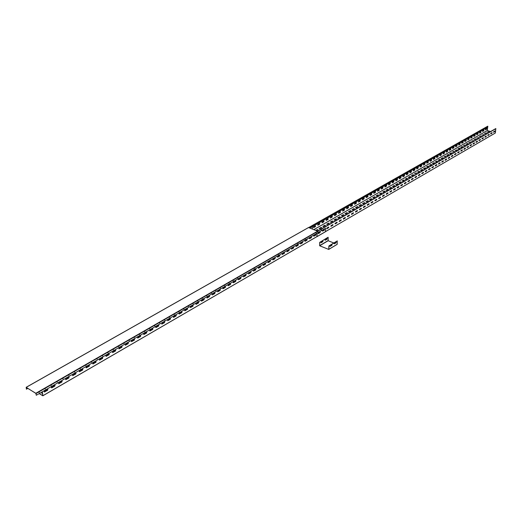<?xml version="1.0" encoding="UTF-8"?>
<svg xmlns="http://www.w3.org/2000/svg" width="522" height="522" viewBox="0 0 522 522"><rect width="100%" height="100%" fill="white"/><g stroke="black" fill="none" stroke-linecap="round" stroke-linejoin="round"><path stroke-width="0.78" d="M42.419 392.707L41.701 393.249M42.504 393.36L41.708 393.105L42.413 392.616M44.207 391.578L45.871 391.187M45.832 391.206L44.187 391.683M52.193 387.533L51.384 387.474M51.391 387.428L52.233 387.507M55.091 385.38L54.438 385.882M51.463 387.826L54.732 386.065L54.445 385.738L55.071 385.301M62.151 381.301L60.709 382.254M60.996 382.437L60.709 382.117L62.125 381.223M69.126 377.269L66.907 378.665M67.201 378.848L67.084 378.359L69.1 377.191M76.016 373.289L73.047 375.122M73.341 375.298L73.224 374.809L75.997 373.21M82.802 369.609L79.279 371.403M79.305 371.292L82.822 369.524M86.078 367.384L88.198 366.157L89.034 366.222M88.988 366.248L86.058 367.488M92.779 363.508L94.945 362.803M94.9 362.829L92.753 363.612M99.402 359.684L100.798 359.417M100.759 359.443L99.376 359.788M106.553 356.095L105.92 356.024M105.94 355.932L106.599 356.069M109.307 354.053L108.576 354.568M108.876 354.751L108.583 354.445L109.287 353.968M115.74 350.327L114.292 351.26M114.592 351.443L114.292 351.143L115.721 350.249M122.102 346.654L119.949 347.991M120.243 348.174L120.099 347.724L122.083 346.575M128.392 343.019L125.548 344.748M125.848 344.931L125.698 344.487L128.373 342.941M131.4 341.192L134.572 339.685M134.539 339.763L131.381 341.29M137.593 337.61L139.381 336.579L140.177 336.644M140.131 336.67L137.567 337.714M143.713 334.08L145.586 333.519M145.54 333.545L143.687 334.178M149.768 330.576L150.943 330.419M150.891 330.446L149.742 330.68M152.829 329.128L152.848 328.795M156.195 327.379L155.726 327.294M155.732 327.203L156.248 327.353M158.819 325.434L158.022 325.969L158.805 325.356M164.711 322.028L163.262 322.942M163.562 323.125L163.393 322.7L164.691 321.95M170.531 318.661L168.436 319.947M168.743 320.123L168.573 319.712L170.518 318.583M176.299 315.347L173.572 316.978M173.872 317.154L173.702 316.743L176.286 315.268M179.066 313.644L181.924 312.378M181.884 312.437L179.046 313.742M184.742 310.368L187.02 309.553M186.967 309.585L184.716 310.466M190.354 307.119L191.979 306.688M191.926 306.714L190.334 307.217M195.907 303.915L196.892 303.843M196.84 303.876L195.887 304.013M198.673 302.682L198.738 302.277M201.714 301.057L201.381 300.966M201.381 300.881L201.766 301.024M204.213 299.197L203.378 299.745M203.678 299.922L203.378 299.648L204.206 299.119M209.629 296.065L208.18 296.966L209.616 295.994M214.979 292.972L212.943 294.212L214.973 292.901M220.284 289.964L217.667 291.478L220.277 289.886M222.835 288.353L225.406 287.283M225.367 287.335L222.816 288.451M228.062 285.332L230.065 284.66M230.006 284.692L228.036 285.43M233.23 282.35L234.632 282.017M234.58 282.05L233.203 282.441M238.345 279.387L239.161 279.4M239.109 279.427L238.319 279.485M245.992 275.048L245.105 275.609L245.979 274.977M250.978 272.171L249.542 273.045L250.971 272.092M255.917 269.313L253.933 270.507L255.91 269.241M260.798 266.598L258.292 267.903L260.811 266.514M263.173 265.039L265.483 264.139M265.437 264.191L263.153 265.13M267.995 262.259L269.763 261.698M269.704 261.731L267.975 262.351M272.771 259.493L273.985 259.258M273.926 259.29L272.745 259.584M278.115 256.87L277.476 256.857M277.495 256.765L278.174 256.837M279.903 255.454L279.511 255.721L279.89 255.382M284.483 252.563L284.353 253.333L282.298 254.482L282.428 253.712L284.359 252.596L284.281 253.3L282.213 254.442M284.555 252.765L283.648 253.327L284.549 252.687M289.175 250.097L287.746 250.958L289.162 250.018M293.742 247.454L291.811 248.609L293.736 247.382M295.961 246.097L298.264 244.922M298.251 245.001L295.941 246.182M300.47 243.493L302.545 242.73M302.551 242.802L302.682 242.045L302.551 242.802L300.692 243.878L302.486 242.776L300.444 243.578M304.933 240.91L306.492 240.459M306.434 240.492L304.913 241.001M309.357 238.358L310.407 238.195M310.349 238.228L309.331 238.443M42.308 391.787L42.778 395.702L39.248 393.555M42.373 391.748L42.837 395.8L39.176 393.595M315.954 234.613L315.503 234.907L315.954 234.541M314.224 235.983L313.709 235.931M313.729 235.853L314.283 235.951M308.802 227.514L312.45 225.445L312.528 226.587L312.384 225.445L308.815 227.52M310.029 228.003L487.783 127.166L487.692 126.252M312.352 225.497L308.763 227.501M312.391 226.665L312.326 228.91L312.391 226.665M44.272 391.976L47.587 390.195L47.867 389.34M54.803 386.104L51.835 387.82L51.737 386.972L54.706 385.262L54.803 386.104L55.006 385.21M58.562 383.722L61.792 381.98L62.066 381.132M65.576 379.67L68.767 377.948L69.034 377.099M72.512 375.657L75.664 373.954L75.931 373.119M79.37 371.697L82.476 370.013L82.744 369.178M86.143 367.782L89.216 366.118L89.477 365.283M92.844 363.912L95.872 362.268L96.133 361.433M99.461 360.089L102.456 358.457L102.717 357.629M106.012 356.304L108.968 354.699L109.222 353.87M112.484 352.565L115.401 350.973L115.656 350.151M118.879 348.866L121.763 347.293L122.017 346.471M125.208 345.212L128.06 343.652L128.308 342.837M131.466 341.59L134.278 340.057L134.526 339.241M137.651 338.015L140.431 336.494L140.679 335.685M143.772 334.478L146.519 332.977L146.76 332.168M149.827 330.981L152.541 329.493L152.783 328.69M155.81 327.522L158.499 326.048L158.734 325.245M161.735 324.097L164.391 322.642L164.619 321.846M167.595 320.71L170.218 319.275L170.446 318.472L170.289 319.307L167.692 320.756L167.83 319.914L170.42 318.472M173.487 317.402L173.624 316.567L176.188 315.138L176.051 315.973L173.656 317.356L175.979 315.94L176.214 315.144M179.124 314.048L181.689 312.639L181.917 311.849M184.795 310.766L187.333 309.376L187.555 308.587M190.413 307.523L192.912 306.146L193.14 305.357M196.057 304.352L198.438 302.949L198.667 302.166L198.51 302.982L196.057 304.352L196.194 303.53L198.647 302.16M201.466 301.135L203.913 299.785L204.135 299.002M206.993 298.029L207.123 297.214L209.524 295.876L209.394 296.685L207.149 297.99L209.322 296.653L209.544 295.876M212.284 294.878L214.679 293.553L214.901 292.783M217.615 291.798L219.984 290.486L220.199 289.717L220.056 290.519L217.707 291.837L217.837 291.028L220.186 289.717M222.979 288.783L225.23 287.452L225.445 286.682L225.302 287.485L222.979 288.783L223.109 287.981L225.432 286.682M228.199 285.769L230.424 284.451L230.639 283.681L230.496 284.483L228.199 285.769L228.329 284.966L230.626 283.681M233.282 282.748L235.566 281.475L235.781 280.712L235.637 281.508L233.36 282.78L233.491 281.984L235.768 280.712M238.476 279.825L240.662 278.533L240.87 277.769L240.733 278.565L238.476 279.825L238.606 279.029L240.857 277.769M243.461 276.862L245.699 275.616L245.908 274.859L245.771 275.649L243.539 276.895L243.67 276.099L245.901 274.859M248.557 273.998L250.69 272.732L250.899 271.975L250.762 272.758L248.687 273.959L248.681 273.208L250.893 271.975M253.438 271.094L255.63 269.874L255.839 269.117L255.702 269.9L253.516 271.127L253.646 270.337L255.832 269.117M258.436 268.282L260.524 267.042L260.732 266.292L260.595 267.075L258.56 268.249L258.56 267.499L260.726 266.292M263.297 265.47L265.372 264.243L265.574 263.493L265.437 264.269L263.427 265.437L263.427 264.687L265.567 263.493M268.119 262.683L270.168 261.463L270.37 260.719L270.239 261.496L268.119 262.683L268.249 261.907L270.363 260.719M272.889 259.923L274.918 258.716L275.12 257.979L274.99 258.749L272.889 259.923L273.019 259.147L275.114 257.972M277.619 257.189L279.622 255.995L279.825 255.258L279.694 256.028L277.737 257.157L277.743 256.419L279.818 255.258M286.93 251.8L288.901 250.632L289.097 249.901L288.966 250.658L287.048 251.767L287.061 251.036L289.097 249.894M291.452 249.118L293.468 247.989L293.671 247.258L293.54 248.015L291.524 249.144L291.654 248.387L293.664 247.258M296.072 246.514L297.997 245.366L298.199 244.642L298.069 245.399L296.072 246.514L296.202 245.758L298.192 244.642M305.044 241.327L306.929 240.205L307.125 239.481L306.995 240.231L305.148 241.301L305.168 240.577L307.125 239.481M309.461 238.776L311.334 237.66L311.523 236.936L311.399 237.686L309.461 238.776L309.592 238.025L311.53 236.936M313.839 236.238L315.693 235.135L315.888 234.417L315.764 235.161L313.839 236.238L313.97 235.494L315.888 234.417M495.404 132.947L325.578 231.559L495.371 133.006L495.822 128.582L321.337 228.949L321.376 230.626L321.324 228.943L317.696 231.044M44.657 391.976L44.553 391.122L47.802 389.327L47.659 390.241L44.585 391.931M58.934 383.716L58.836 382.874L62.007 381.119L61.864 382.026L58.862 383.677M65.942 379.664L65.85 378.822L68.982 377.086L68.839 377.987L65.87 379.618M72.871 375.657L72.786 374.816L75.873 373.106L75.736 374L72.799 375.612M79.722 371.697L79.638 370.861L82.691 369.165L82.548 370.059L79.644 371.651M86.489 367.782L86.411 366.946L89.425 365.276L89.288 366.163L86.417 367.736M93.177 363.906L93.105 363.077L96.081 361.426L95.944 362.307L93.105 363.867M99.793 360.082L99.722 359.253L102.664 357.622L102.527 358.503L99.722 360.043M106.338 356.298L106.266 355.475L109.176 353.864L109.039 354.738L106.26 356.258M112.798 352.559L112.732 351.737L115.61 350.145L115.473 351.012L112.726 352.52M119.192 348.859L119.133 348.043L121.972 346.464L121.835 347.332L119.12 348.82M125.515 345.205L125.456 344.389L128.262 342.83L128.131 343.691L125.443 345.166M131.766 341.59L131.714 340.775L134.487 339.235L134.35 340.096L131.694 341.551M137.952 338.015L137.899 337.205L140.64 335.679L140.509 336.533L137.88 337.975M144.065 334.478L144.013 333.669L146.728 332.162L146.591 333.016L143.994 334.439M150.114 330.981L150.068 330.172L152.75 328.684L152.613 329.532L150.042 330.941M156.098 327.516L156.052 326.72L158.701 325.239L158.571 326.087L156.026 327.483M162.016 324.097L161.97 323.294L164.593 321.839L164.463 322.681L161.944 324.058M179.385 314.042L179.353 313.259L181.891 311.843L181.754 312.671L179.314 314.009M185.056 310.766L185.023 309.977L187.535 308.58L187.398 309.409L184.984 310.727M190.667 307.523L190.634 306.74L193.12 305.357L192.983 306.179L190.595 307.484M201.707 301.135L201.688 300.352L204.115 299.002L203.985 299.817L201.636 301.096M212.526 294.878L212.506 294.101L214.881 292.777L214.751 293.592L212.454 294.845M300.581 243.911L300.705 243.154L302.682 242.045M321.226 229.001L317.65 231.024M315.405 225.935L315.386 226.646L313.494 227.69L313.618 226.953L315.405 225.935M491.254 133.599L490.954 133.43L492.083 132.758M492.083 132.823L490.993 133.391M487.072 132.21L488.925 131.629L487.065 132.275M488.925 131.629L487.033 132.249M486.36 133.11L484.475 133.762M485.76 132.96L486.334 133.136L484.475 133.717L485.754 133.025M488.703 135.074L488.409 134.904L489.212 134.422M489.212 134.48L488.409 134.904M486.139 136.555L485.838 136.386L486.321 136.085M486.321 136.151L485.838 136.431M481.943 135.152L483.809 134.565L481.936 135.218M483.809 134.565L481.897 135.198M481.212 136.066L479.307 136.731M480.612 135.916L481.186 136.092L479.307 136.679L480.599 135.981M481.936 138.624L482.524 138.65M482.465 138.682L481.917 138.695M476.736 138.134L478.628 137.54L476.703 138.226M478.615 137.56L476.73 138.2M476.012 139.041L474.067 139.687L475.392 138.911L476.012 139.041L474.067 139.733M478.987 140.327L479.914 140.157M479.855 140.196L478.968 140.398M476.018 142.043L477.291 141.677M477.225 141.71L475.999 142.114M471.464 141.155L473.376 140.555L471.425 141.253M473.363 140.575L471.457 141.227M470.713 142.095L468.763 142.78L470.1 141.938L470.681 142.121L468.756 142.728M473.023 143.772L474.491 143.145M474.465 143.211L473.004 143.85M470.361 145.684L470.1 145.462L471.529 144.672M471.523 144.738L470.061 145.507M468.051 143.609L466.701 144.405L466.074 144.268L467.425 143.472L468.051 143.609L466.081 144.32M465.35 145.168L463.379 145.866M464.737 145.018L465.317 145.201L463.373 145.814L464.73 145.083M467.666 147.243L467.366 147.06L468.502 146.388M468.502 146.454L467.373 147.113M464.958 148.809L464.652 148.626L465.448 148.15M465.448 148.215L464.652 148.626M462.655 146.708L461.285 147.511L460.658 147.374L462.029 146.571L462.655 146.708L460.658 147.426M459.928 148.274L458.551 149.083L457.918 148.946L459.295 148.137L459.928 148.274L457.918 148.998M462.211 150.388L461.924 150.205L462.375 149.931M462.375 149.997L461.931 150.258M460.789 150.93L461.141 151.015M455.21 150.48L457.181 149.847L455.797 150.662L455.164 150.525M457.174 149.866L455.204 150.545M454.408 151.452L452.385 152.17L453.781 151.295L454.368 151.484L452.385 152.117M457.703 152.626L458.388 152.607M458.323 152.646L457.683 152.705M454.571 154.44L455.608 154.218M455.543 154.251L454.545 154.512M451.634 153.031L450.225 153.859L449.592 153.722L451.001 152.894L451.634 153.031L449.592 153.775M448.829 154.642L447.413 155.478L446.773 155.334L448.196 154.499L448.829 154.642L446.773 155.386M451.406 156.267L452.809 155.83M452.75 155.869L451.386 156.346M448.222 158.107L449.801 157.39M449.775 157.455L448.196 158.186M443.987 156.913L445.37 156.124L446.01 156.261L443.941 157.011M445.997 156.28L443.981 156.978M443.152 157.912L441.083 158.649M442.526 157.755L443.113 157.944L441.723 158.74L441.083 158.597L442.519 157.82M445.436 160.097L445.188 159.862L446.63 159.04M446.623 159.106L445.136 159.915M442.571 161.755L442.264 161.572L443.4 160.893M443.4 160.959L442.271 161.624M438.258 160.195L439.661 159.393L440.3 159.536L438.852 160.391L438.212 160.247M440.294 159.556L438.252 160.267M437.41 161.207L435.315 161.964L436.77 161.05L437.364 161.246L435.955 162.048L435.309 161.911M439.681 163.425L439.38 163.236L440.15 162.773M440.15 162.838L439.38 163.295M436.738 165.102L436.875 164.665M436.875 164.73L436.47 164.972M438.552 164.104L438.689 163.445L440.118 162.642L439.994 163.301L438.565 164.11M434.513 162.857L433.045 163.725L432.399 163.582L433.867 162.714L434.513 162.857L432.399 163.634M431.577 164.554L429.462 165.317M430.937 164.391L431.537 164.587L430.102 165.409L429.456 165.265L430.931 164.463M435.55 165.813L435.185 165.761M435.191 165.689L435.616 165.781M431.896 167.542L432.679 167.477M432.614 167.516L431.877 167.621M426.552 166.91L427.994 166.087L428.588 166.283L427.153 167.105L426.5 166.962M428.634 166.244L426.546 166.981M425.665 167.947L423.518 168.723M425.025 167.784L425.619 167.986L424.171 168.815L423.518 168.671L425.019 167.856M428.549 169.474L429.717 169.187M429.658 169.226L428.529 169.552M425.176 171.425L426.722 170.903M426.722 170.981L426.833 170.309L426.722 170.981L425.313 171.797L426.657 170.962L425.156 171.503M422.683 169.65L421.169 170.537L420.517 170.394L422.037 169.5L422.683 169.65L420.523 170.446M419.668 171.392L417.496 172.182M419.022 171.229L419.616 171.431L418.148 172.273L417.496 172.13L419.016 171.294M421.776 173.389L423.486 172.567M423.466 172.632L421.756 173.467M418.872 175.464L418.618 175.209L420.086 174.368M420.086 174.433L418.566 175.32M414.507 173.819L415.988 172.971L416.641 173.115L414.455 173.93M416.634 173.128L414.501 173.891M413.581 174.883L411.382 175.686L412.928 174.72L413.528 174.922L412.041 175.783L411.382 175.633M415.812 177.232L415.505 177.036L416.641 176.358M416.641 176.423L415.505 177.036M412.726 179.013L412.419 178.818L413.17 178.361M413.176 178.426L412.426 178.876M408.348 177.35L409.855 176.488L410.455 176.69L408.948 177.552L408.289 177.408M410.501 176.651L408.341 177.421M407.401 178.426L405.176 179.248L406.749 178.263L407.349 178.472L405.835 179.34L405.176 179.19M409.555 180.801L409.672 180.384M409.672 180.449L409.32 180.671M411.44 179.757L412.941 178.889L413.117 178.23L413.006 178.915L411.48 179.777L411.604 179.092L413.137 178.23M408.321 181.565L407.871 181.519M407.884 181.441L408.387 181.525M402.097 180.932L403.623 180.057L404.289 180.207L402.097 181.003M404.289 180.207L402.703 181.141L402.044 180.99M401.137 182.008L399.545 182.954L398.88 182.798L400.478 181.858L401.137 182.008L398.88 182.857M404.348 183.457L405.248 183.339M405.183 183.379L404.328 183.542M400.779 185.525L402.084 185.166M402.025 185.206L400.752 185.604M397.973 183.829L396.368 184.781L395.696 184.625L397.307 183.679L397.973 183.829L395.702 184.684M394.769 185.675L392.492 186.524L394.11 185.512L394.717 185.721L393.157 186.622L392.485 186.465M397.17 187.607L398.867 186.987M398.828 187.039L397.151 187.692M393.536 189.708L395.376 188.768M395.363 188.84L393.516 189.786M389.321 188.259L390.893 187.359L391.565 187.509L389.927 188.475L389.262 188.318M391.559 187.522L389.314 188.331M388.316 189.382L385.999 190.243L387.65 189.218L388.257 189.434L386.671 190.341L385.999 190.184M390.495 191.874L390.247 191.607L391.728 190.752M391.735 190.824L390.188 191.731M387.22 193.766L386.972 193.499L388.048 192.879M388.048 192.944L386.913 193.623M382.783 192.005L384.381 191.091L385.053 191.248L382.783 192.076M385.053 191.248L383.396 192.227L382.724 192.07M381.758 193.147L381.086 193.049L379.416 194.021M381.086 192.977L381.699 193.199L380.088 194.119L379.416 193.962L381.086 193.049M383.918 195.678L383.618 195.469L384.336 195.026M384.342 195.091L383.618 195.469M380.499 197.577L380.59 197.185M378.45 195.039L376.767 196.031L376.088 195.874L377.771 194.882L378.45 195.039L376.088 195.933M375.103 196.951L373.406 197.955L372.728 197.799L374.424 196.794L375.103 196.951L372.728 197.858M379.213 198.399L378.659 198.38M378.678 198.301L379.279 198.36M374.887 200.481L375.918 200.304M375.853 200.344L374.868 200.565M369.413 199.672L371.057 198.725L371.742 198.889L369.406 199.743M371.742 198.889L370.026 199.9L369.348 199.737M368.343 200.846L367.658 200.748L365.935 201.753L367.664 200.676L368.278 200.898L366.62 201.851L365.935 201.694M371.057 202.699L372.532 202.262M372.467 202.301L371.038 202.777M367.201 204.924L369.061 204.2M369.021 204.259L367.181 205.009M362.575 203.593L364.245 202.634L364.93 202.797L363.188 203.821L362.503 203.665M364.924 202.804L362.568 203.671M361.478 204.781L360.793 204.683L359.045 205.714L360.793 204.611L361.413 204.839L359.73 205.805L359.038 205.648M363.299 207.195L365.289 206.118M365.276 206.197L363.286 207.286M360.108 209.446L359.873 209.159L361.374 208.291M361.374 208.363L359.802 209.231M358.007 206.764L356.245 207.808L355.554 207.652L357.322 206.608L358.007 206.764L357.316 206.679L355.554 207.71M354.503 208.78L353.812 208.689L352.037 209.727L353.818 208.611L354.438 208.846L352.728 209.824L352.037 209.661M356.598 211.475L356.363 211.188L357.426 210.575M357.433 210.647L356.298 211.26M353.068 213.524L352.755 213.302L353.446 212.872M353.446 212.943L352.755 213.302M348.565 211.625L350.288 210.64L350.914 210.868L349.185 211.86L348.494 211.697M350.98 210.81L350.288 210.712L348.559 211.697M347.424 212.839L345.616 213.909L344.918 213.746L346.732 212.676L347.424 212.839L346.725 212.748L344.918 213.811M349.362 215.553L349.427 215.201M347.378 216.382L348.083 216.402M348.024 216.441L347.352 216.467M341.395 215.736L343.15 214.731L343.841 214.894L341.395 215.814M343.841 214.894L342.021 215.977L341.323 215.808M340.227 216.976L339.528 216.878L337.688 217.961M339.535 216.806L340.155 217.041L338.393 218.059L337.688 217.889L339.528 216.878M343.3 218.738L344.481 218.49M344.416 218.522L343.28 218.822M339.196 221.113L340.846 220.591M340.781 220.623L339.169 221.197M334.113 219.912L335.887 218.894L336.592 219.057L334.739 220.153L334.034 219.99M336.586 219.064L335.887 218.966L334.106 219.99M332.919 221.165L331.046 222.268L330.348 222.104L332.214 220.995L332.919 221.165L332.214 221.074L330.348 222.17M335.046 223.507L337.088 222.653M337.055 222.711L335.026 223.592M331.242 226.143L331.013 225.837L332.997 224.741M332.997 224.812L330.935 225.915M326.707 224.16L328.514 223.122L329.219 223.285L328.514 223.194L326.707 224.232M329.219 223.285L327.333 224.401L326.628 224.238M325.487 225.432L322.961 226.307L324.782 225.263L325.487 225.426L323.588 226.555L322.883 226.385M327.503 228.303L327.274 227.997L328.795 227.122M328.795 227.194L327.196 228.075M487.646 127.244L487.3 130.546L490.615 131.537M317.937 229.765L315.999 230.372M321.728 227.585L319.816 228.721L319.105 228.551L321.023 227.416L321.728 227.585L321.023 227.494L319.105 228.623M315.927 230.339L317.226 229.589L317.937 229.758L316.554 230.587M493.551 132.307L493.675 131.681L494.863 130.996L494.791 131.609L493.525 132.301L494.895 130.983M490.654 133.939L491.881 133.24L492.044 132.627L491.939 133.254L490.693 133.965L490.817 133.332L492.063 132.627M487.816 135.629L489.173 134.291L489.068 134.917L487.816 135.629L487.939 134.996L489.192 134.285M484.912 137.306L485.036 136.673L486.25 135.974L486.178 136.588L484.886 137.299L486.282 135.961M481.943 138.976L483.202 138.258L483.365 137.645L483.261 138.278L481.989 138.996L482.113 138.363L483.385 137.645M479.039 140.705L480.429 139.341L480.325 139.974L479.039 140.705L479.163 140.066L480.449 139.341M476.071 142.421L476.194 141.782L477.434 141.064L477.369 141.684L476.044 142.408L477.304 141.664L477.473 141.051M473.036 144.131L474.322 143.393L474.491 142.774L474.387 143.413L473.076 144.15L473.2 143.511L474.511 142.774M470.015 145.873L471.314 145.129L471.483 144.509L471.379 145.149L470.061 145.892L470.185 145.253L471.503 144.509M466.975 147.635L468.286 146.884L468.456 146.258L468.351 146.904L467.02 147.654L467.144 147.008L468.475 146.258M463.914 149.403L465.232 148.646L465.402 148.02M460.874 151.21L460.998 150.558L462.283 149.814L462.224 150.447L460.841 151.197L462.159 150.427L462.329 149.801M457.716 152.985L459.06 152.222L459.229 151.589M454.577 154.799L455.934 154.029L456.104 153.396M451.465 156.652L452.783 155.85L452.952 155.217L452.848 155.869L451.465 156.652L451.589 155.993L452.972 155.217M448.228 158.473L449.612 157.683L449.781 157.05M445.018 160.326L446.408 159.536L446.578 158.897M441.782 162.198L443.185 161.402L443.354 160.763M438.519 164.091L439.929 163.282L440.105 162.642M435.231 165.989L436.653 165.18L436.829 164.534M431.962 167.927L432.086 167.262L433.469 166.459L433.41 167.112L431.922 167.921L433.351 167.092L433.521 166.44M428.569 169.839L430.017 169.017L430.193 168.365L430.082 169.037L428.614 169.865L428.738 169.193L430.206 168.365M421.848 173.78L421.972 173.102L423.388 172.286L423.335 172.939L421.809 173.767L423.27 172.919L423.446 172.267M418.422 175.764L419.858 174.89L420.034 174.237L419.923 174.916L418.422 175.764L418.546 175.085L420.047 174.237M414.964 177.761L415.088 177.082L416.53 176.247L416.478 176.906L414.925 177.748L416.412 176.88L416.589 176.227M407.969 181.806L408.093 181.121L409.561 180.273L409.509 180.938L407.923 181.793L409.444 180.912L409.62 180.253M404.426 183.855L404.55 183.17L406.031 182.315L405.979 182.981L404.38 183.842L405.914 182.954L406.09 182.289M400.85 185.923L400.974 185.232L402.469 184.37L402.423 185.036L400.811 185.904L402.358 185.016L402.534 184.351M397.249 188.005L397.373 187.313L398.88 186.445L398.834 187.111L397.203 187.992L398.762 187.091L398.945 186.419M393.562 190.086L395.147 189.186L395.324 188.514M389.947 192.227L390.078 191.528L391.604 190.647L391.559 191.32L389.901 192.207L391.493 191.293L391.676 190.621M386.195 194.341L387.813 193.427L387.996 192.748L387.879 193.447L386.254 194.36L386.378 193.662L388.003 192.748M382.528 196.52L384.101 195.574L384.283 194.895L384.166 195.593L382.528 196.52L382.652 195.815L384.29 194.895M378.763 198.693L380.355 197.74L380.538 197.062L380.421 197.766L378.763 198.693L378.894 197.988L380.545 197.062M374.972 200.885L376.577 199.926L376.76 199.241L376.643 199.946L374.972 200.885L375.096 200.18L376.767 199.241M371.09 203.078L372.767 202.131L372.949 201.446M367.286 205.335L367.41 204.617L369.021 203.691L368.989 204.376L367.234 205.316L368.917 204.35L369.1 203.665M363.39 207.586L365.041 206.595L365.224 205.903L365.106 206.621L363.39 207.586L363.521 206.869L365.237 205.903M359.462 209.857L361.126 208.859L361.315 208.167L361.198 208.885L359.462 209.857L359.593 209.139L361.322 208.167M355.502 212.147L357.178 211.142L357.368 210.444L357.25 211.169L355.502 212.147L355.626 211.43L357.374 210.444M351.502 214.457L353.198 213.446L353.387 212.748L353.263 213.472L351.502 214.457L351.632 213.739L353.394 212.748M347.404 216.767L349.179 215.769L349.368 215.071L349.251 215.795L347.469 216.793L347.593 216.069L349.375 215.071M343.398 219.149L343.522 218.418L345.323 217.413L345.192 218.137L343.496 219.123L345.127 218.111L345.316 217.413M339.287 221.524L341.036 220.48L341.225 219.775L341.101 220.506L339.287 221.524L339.417 220.793L341.231 219.775M335.144 223.918L335.274 223.188L337.003 222.189L336.977 222.894L335.085 223.899L336.905 222.868L337.095 222.157M330.896 226.313L332.742 225.276L332.932 224.564L332.808 225.302L330.961 226.339L331.092 225.602L332.938 224.564M326.739 228.78L328.54 227.709L328.729 226.998L328.606 227.736L326.739 228.78L326.87 228.042L328.736 226.998M465.363 148.039L465.298 148.666L463.96 149.422L464.084 148.777L465.363 148.039M459.184 151.608L459.119 152.241L457.761 153.011L457.885 152.359L459.184 151.608M456.058 153.409L456 154.049L454.623 154.819L454.747 154.166L456.058 153.409M449.736 157.063L449.67 157.703L448.281 158.492L448.405 157.833L449.736 157.063M446.532 158.916L446.473 159.556L445.064 160.352L445.194 159.693L446.532 158.916M443.308 160.776L443.25 161.422L441.827 162.225L441.951 161.559L443.308 160.776M436.777 164.554L436.718 165.2L435.276 166.009L435.4 165.344L436.777 164.554M425.247 171.816L425.371 171.138L426.846 170.309M395.258 188.533L395.213 189.205L393.614 190.106L393.738 189.414L395.258 188.533M372.871 201.466L372.832 202.151L371.149 203.097L371.272 202.392L372.871 201.466M486.719 128.569L486.648 129.182L485.408 129.874L485.525 129.247L486.719 128.569M483.848 130.2L483.783 130.813L482.53 131.505L482.648 130.878L483.848 130.2M480.964 131.838L480.899 132.451L479.633 133.156L479.751 132.529L480.964 131.838M478.054 133.495L477.989 134.108L476.71 134.82L476.834 134.187L478.054 133.495M475.118 135.159L475.053 135.779L473.767 136.49L473.891 135.857L475.118 135.159M472.162 136.842L472.103 137.456L470.805 138.18L470.929 137.547L472.162 136.842M469.187 138.532L469.121 139.152L467.816 139.876L467.94 139.243L469.187 138.532M466.185 140.235L466.126 140.862L464.808 141.593L464.932 140.953L466.185 140.235M463.164 141.958L463.099 142.578L461.774 143.315L461.898 142.676L463.164 141.958M460.117 143.687L460.058 144.313L458.721 145.057L458.845 144.411L460.117 143.687M457.05 145.429L456.985 146.062L455.641 146.806L455.758 146.167L457.05 145.429M453.951 147.191L453.892 147.817L452.535 148.574L452.659 147.928L453.951 147.191M450.838 148.966L450.773 149.592L449.409 150.356L449.527 149.703L450.838 148.966M447.693 150.747L447.635 151.38L446.251 152.15L446.375 151.497L447.693 150.747M444.522 152.548L444.463 153.187L443.074 153.957L443.198 153.305L444.522 152.548M441.331 154.362L441.273 155.001L439.87 155.778L439.994 155.125L441.331 154.362M438.115 156.195L438.056 156.835L436.646 157.618L436.764 156.959L438.115 156.195M434.872 158.035L434.813 158.675L433.391 159.471L433.508 158.812L434.872 158.035M431.603 159.895L431.544 160.541L430.108 161.337L430.232 160.672L431.603 159.895M428.301 161.768L428.249 162.414L426.8 163.216L426.924 162.551L428.301 161.768M424.98 163.66L424.928 164.306L423.466 165.115L423.59 164.45L424.98 163.66M421.632 165.559L421.58 166.211L420.106 167.027L420.23 166.361L421.632 165.559M418.252 167.477L418.2 168.13L416.719 168.952L416.843 168.286L418.252 167.477M414.853 169.415L414.801 170.068L413.3 170.896L413.424 170.224L414.853 169.415M411.421 171.366L411.369 172.019L409.855 172.86L409.979 172.182L411.421 171.366M407.956 173.33L407.91 173.989L406.384 174.837L406.507 174.159L407.956 173.33M404.465 175.314L404.419 175.973L402.886 176.827L403.004 176.149L404.465 175.314M400.948 177.317L400.903 177.976L399.35 178.837L399.474 178.152L400.948 177.317M397.399 179.333L397.353 179.992L395.793 180.86L395.917 180.175L397.399 179.333M393.823 181.362L393.777 182.028L392.205 182.902L392.322 182.217L393.823 181.362M390.215 183.418L390.175 184.083L388.583 184.964L388.707 184.273L390.215 183.418M386.58 185.48L386.534 186.152L384.929 187.039L385.053 186.347L386.58 185.48M382.907 187.568L382.867 188.24L381.249 189.134L381.373 188.442L382.907 187.568M379.207 189.669L379.168 190.347L377.536 191.248L377.66 190.55L379.207 189.669M375.475 191.789L375.435 192.468L373.791 193.381L373.915 192.683L375.475 191.789M371.716 193.93L371.677 194.608L370.013 195.528L370.137 194.83L371.716 193.93M367.919 196.089L367.879 196.768L366.203 197.694L366.327 196.996L367.919 196.089M364.088 198.262L364.049 198.947L362.359 199.887L362.483 199.176L364.088 198.262M360.226 200.461L360.193 201.146L358.483 202.092L358.607 201.381L360.226 200.461M356.33 202.673L356.298 203.365L354.575 204.317L354.692 203.606L356.33 202.673M352.396 204.911L352.363 205.596L350.627 206.562L350.751 205.844L352.396 204.911M348.435 207.162L348.402 207.854L346.647 208.826L346.771 208.108L348.435 207.162M344.435 209.439L344.403 210.131L342.634 211.11L342.752 210.392L344.435 209.439M340.396 211.73L340.37 212.428L338.582 213.413L338.706 212.689L340.396 211.73M336.325 214.046L336.298 214.744L334.491 215.743L334.615 215.018L336.325 214.046M332.214 216.382L332.188 217.08L330.367 218.085L330.491 217.361L332.214 216.382M328.07 218.738L328.044 219.442L326.204 220.454L326.328 219.723L328.07 218.738M323.888 221.113L323.862 221.817L322.009 222.842L322.133 222.111L323.888 221.113M319.666 223.514L319.64 224.219L317.767 225.256L317.891 224.519L319.666 223.514M485.362 129.854L486.589 129.162L486.752 128.556M482.485 131.485L483.724 130.794L483.887 130.187M479.587 133.136L480.834 132.438L480.997 131.825M476.71 134.82L478.087 133.482M473.728 136.47L474.994 135.759L475.157 135.146M470.805 138.18L472.038 137.443L472.201 136.829M467.816 139.876L469.063 139.133L469.226 138.519M464.763 141.573L466.061 140.842L466.224 140.222M461.735 143.296L463.04 142.558L463.203 141.938M458.721 145.057L459.993 144.294L460.156 143.674M455.595 146.786L456.926 146.043L457.089 145.416M452.489 148.555L453.833 147.798L453.996 147.178M449.409 150.356L450.714 149.573L450.877 148.946M446.251 152.15L447.569 151.36L447.739 150.734M443.028 153.938L444.405 153.168L444.568 152.535M439.824 155.758L441.214 154.982L441.377 154.349M436.594 157.598L437.991 156.809L438.16 156.176M433.338 159.445L434.748 158.655L434.917 158.022M430.108 161.337L431.479 160.515L431.648 159.876M426.8 163.216L428.184 162.394L428.353 161.748M423.42 165.096L424.862 164.28L425.032 163.64M420.06 167.007L421.515 166.185L421.685 165.539M416.667 168.932L418.142 168.11L418.311 167.464M413.3 170.896L414.736 170.048L414.905 169.396M409.855 172.86L411.303 171.999L411.48 171.347M406.384 174.837L407.845 173.97L408.015 173.311M402.834 176.801L404.354 175.953L404.53 175.294M399.35 178.837L400.837 177.956L401.013 177.297M395.793 180.86L397.288 179.973L397.464 179.314M392.205 182.902L393.712 182.008L393.888 181.343M388.583 184.964L390.11 184.057L390.286 183.392M384.877 187.02L386.469 186.132L386.645 185.46M381.249 189.134L382.802 188.214L382.978 187.548M377.478 191.228L379.102 190.321L379.279 189.649M373.732 193.355L375.37 192.442L375.553 191.77M370.013 195.528L371.612 194.589L371.788 193.91M366.203 197.694L367.814 196.748L367.99 196.063M362.359 199.887L363.984 198.921L364.167 198.243M358.483 202.092L360.121 201.12L360.304 200.435M354.575 204.317L356.226 203.339L356.409 202.653M350.569 206.536L352.298 205.577L352.481 204.885M346.588 208.8L348.337 207.828L348.52 207.136M342.634 211.11L344.337 210.105L344.52 209.413M338.582 213.413L340.298 212.402L340.488 211.704M334.491 215.743L336.227 214.718L336.416 214.02M330.367 218.085L332.123 217.054L332.305 216.356M326.204 220.454L327.979 219.416L328.162 218.711M322.009 222.842L323.797 221.791L323.979 221.087M317.767 225.256L319.575 224.192L319.764 223.488M317.878 232.642L325.604 228.244L317.872 232.688M317.056 233.321L316.913 236.636M317.102 233.341L317.004 236.583L325.526 231.703L325.565 228.225M495.371 133.006L316.841 236.675M332.044 244.798L331.94 245.229M328.899 246.116L337.284 240.91L329.049 245.823L328.736 249.431L319.699 245.803L319.666 242.391L328.136 237.269L328.188 240.733L319.699 245.758L328.638 249.385M328.853 246.097L328.736 249.32M337.232 244.25L328.782 249.34L337.186 244.342L337.245 240.896M333.76 242.958L328.188 240.733M320.86 242.815L320.952 242.025L320.926 242.815M319.712 242.41L319.699 245.758M328.09 237.256L319.666 242.391M325.219 240.277L325.213 239.513L325.186 240.303L325.245 239.572L327.235 238.678M316.045 232.929L316.149 232.597M27.823 388.394L26.4 389.203L26.237 387.422L35.901 393.34L36.279 395.265L317.872 232.747L317.918 231.285L36.057 393.523L36.279 395.265M308.554 227.546L317.918 231.285M26.4 389.203L26.224 387.331L36.057 393.523M39.091 392.498L39.254 392.074M45.14 389.007L45.31 388.59M51.136 385.556L51.3 385.138M57.074 382.137L57.231 381.719M62.947 378.75L63.11 378.339M68.767 375.396L68.924 374.985M74.529 372.082L74.685 371.671M80.231 368.793L80.388 368.382M85.889 365.537L86.039 365.132M91.48 362.314L91.631 361.909M97.027 359.116L97.17 358.718M102.514 355.952L102.664 355.554M107.956 352.82L108.1 352.422M113.339 349.72L113.483 349.322M118.677 346.641L118.82 346.249M123.968 343.6L124.105 343.202M129.202 340.579L129.339 340.187M134.33 337.551L134.526 337.199M139.537 334.628L139.674 334.237M144.627 331.692L144.764 331.307M149.677 328.782L149.814 328.397M154.682 325.904L154.812 325.519M159.634 323.046L159.771 322.661M164.547 320.214L164.665 319.836M169.415 317.409L169.533 317.03M174.244 314.629L174.355 314.251M178.968 311.843L179.15 311.497M183.764 309.148L183.888 308.77M188.462 306.44L188.586 306.068M193.062 303.719L193.244 303.386M197.734 301.096L197.845 300.724M202.255 298.427L202.419 298.088M206.79 295.811L206.953 295.478M211.286 293.22L211.449 292.888M215.801 290.682L215.919 290.323M220.167 288.105L220.323 287.779M224.551 285.58L224.721 285.253M228.949 283.107L229.067 282.748M233.21 280.595L233.38 280.268M237.484 278.135L237.647 277.808M254.227 268.491L254.384 268.164M278.37 254.638L278.454 254.292M297.579 243.565L297.684 243.226M305.057 239.259L305.155 238.926M42.856 395.722L316.958 236.564L42.856 395.741M487.874 126.317L309.017 227.599M495.9 128.699L317.865 231.142M495.809 128.582L317.683 231.037M315.386 226.646L313.598 227.631L313.605 226.959M487.3 130.546L313.99 229.569M487.28 130.513L313.931 229.549M487.802 126.207L312.463 225.452L487.789 126.2M318.329 233.099L320.143 232.049L320.13 232.603L320.182 232.042M320.13 232.603L318.329 233.641L318.348 233.086L320.143 232.049L318.342 233.099L318.237 233.634L320.11 232.571L318.146 233.543M322.629 231.155L322.648 230.6L324.43 229.576L324.41 230.13L322.609 231.129L324.41 230.13M318.179 233.595L320.084 232.551M322.629 230.613L324.423 229.589L322.446 231.057M324.364 230.078L324.43 229.576L324.371 230.091L322.596 231.122L324.364 230.078L324.462 229.569M315.405 226.594L315.608 226.078M313.468 227.677L315.347 226.633M313.618 226.992L315.392 225.941M315.405 225.974L315.386 226.607L313.585 227.644M330.106 245.855L331.894 244.779L331.875 245.333L331.933 244.779M331.875 245.333L330.106 246.397L330.126 245.842L331.894 244.779L330.119 245.855L330.008 246.384L331.855 245.301L329.924 246.299M330.106 246.397L331.829 245.281M334.341 243.852L334.367 243.304L336.122 242.254L336.096 242.802L334.321 243.82L336.096 242.802M334.165 243.761L334.341 243.317M336.122 242.254L334.367 243.304L336.116 242.254M336.188 242.247L334.308 243.813L336.051 242.75M322.74 241.738L320.997 242.769L321.017 242.136L322.792 241.086L322.74 241.738M322.785 241.706L320.984 242.789L322.759 241.738L322.942 241.047M322.726 240.981L320.952 242.025M321.017 242.136L322.792 241.086M328.097 240.596L319.614 245.621M327.222 238.593L325.213 239.513M326.981 239.233L325.258 240.257L326.981 239.233M326.974 238.476L327.02 239.207M325.278 239.624L327.04 238.587M317.787 231.076L35.887 393.249M308.691 227.468L26.224 387.331M42.837 395.8L316.939 236.623M495.75 128.588L321.258 228.949M487.731 126.207L312.384 225.445M325.526 231.703L316.958 236.681M337.186 244.342L328.736 249.431M325.121 240.303L327.007 239.233L327.183 238.541M26.133 387.317L308.606 227.475"/></g></svg>
